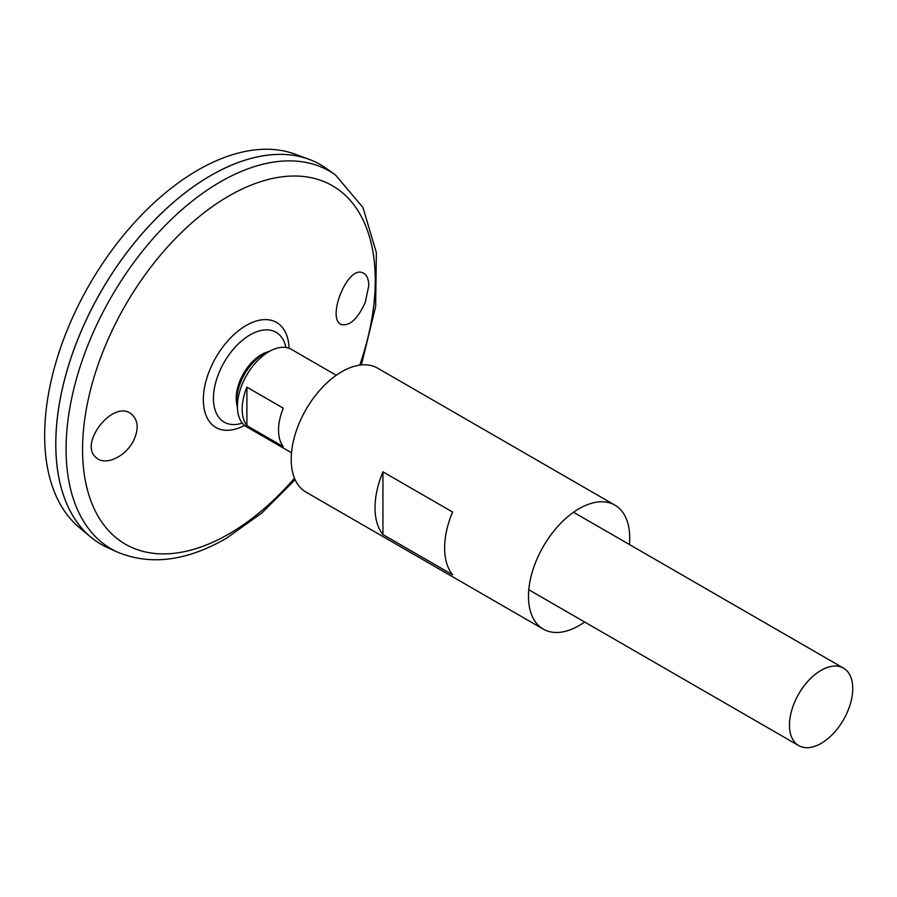 <?xml version="1.0" encoding="UTF-8"?>
<svg xmlns="http://www.w3.org/2000/svg" width="897" height="897" viewBox="0 0 897 897"><rect width="100%" height="100%" fill="white"/><g stroke="black" fill="none" stroke-linecap="round" stroke-linejoin="round"><path stroke-width="1.35" d="M237.436 407.687A38.47 22.212 -60 0 1 237.156 406.352L236.629 403.381A35.667 20.597 -60 0 1 266.05 352.431L268.876 351.4A38.47 22.212 -60 0 1 270.176 350.974M237.156 406.352A38.47 22.212 -60 0 1 268.876 351.4M584.665 622.013A71.592 41.329 -60 0 1 579.092 625.59A71.592 41.329 -60 0 1 543.302 629.133A71.592 41.329 -60 0 1 543.302 546.475A71.592 41.329 -60 0 1 614.894 505.134A71.592 41.329 -60 0 1 629.402 544.524M543.302 629.133L306.023 492.139A71.592 41.329 -60 0 1 306.023 409.481A71.592 41.329 -60 0 1 377.603 368.151L614.894 505.134M452.548 574.764L382.941 534.578A71.592 41.329 -60 0 1 382.941 471.833L452.548 512.019A71.592 41.329 120 0 0 452.548 574.764M382.941 534.578L382.941 471.833M365.247 302.468C357.847 318.637 349.998 326.015 341.701 324.636C325.824 319.96 347.341 264.604 363.027 272.935C366.761 274.639 368.678 278.9 368.779 285.717L365.247 302.468M134.045 439.62C138.811 428.688 138.093 420.323 131.904 414.515C113.964 397.775 77.333 444.531 96.741 458.008C105.801 466.272 126.668 456.012 134.045 439.62M242.336 423.126A63.384 63.384 0 0 1 240.497 423.642L240.508 423.642A51.869 29.949 -60 0 1 224.194 362.242A51.869 29.949 -60 0 1 285.526 345.659L285.526 345.659A63.384 63.384 0 0 1 285.997 347.498M335.523 175.05A218.139 125.939 -60 0 0 111.262 297.03A218.139 125.939 -60 0 0 117.754 552.238L107.752 547.731A219.238 126.578 -60 0 1 101.215 291.233A219.238 126.578 -60 0 1 326.62 168.636L335.523 175.05L362.926 207.42L376.359 252.662L375.641 306.595L361.39 364.933M55.816 444.004A219.193 126.555 -60 0 1 210.817 175.532M101.204 544.378A219.238 126.578 -60 0 1 90.832 537.135A219.238 126.578 -60 0 1 101.182 291.211A219.238 126.578 -60 0 1 308.983 159.296A219.238 126.578 -60 0 1 320.442 164.644M90.832 537.135L79.306 527.526A216.659 125.087 -60 0 1 89.532 284.484A216.659 125.087 -60 0 1 294.889 154.105L308.983 159.296M821.125 743.4A44.738 25.834 -60 0 1 798.745 745.62A44.738 25.834 -60 0 1 798.745 693.953A44.738 25.834 -60 0 1 843.494 668.119A44.738 25.834 -60 0 1 850.345 703.977A44.738 25.834 -60 0 1 821.125 743.4M291.503 452.761L246.675 426.882A44.738 25.834 -60 0 1 246.675 375.215A44.738 25.834 -60 0 1 291.424 349.382L336.24 375.26M246.899 387.156L283.284 408.157A44.738 25.834 120 0 0 283.284 446.65L246.899 425.638A44.738 25.834 -60 0 1 246.899 387.156L246.899 425.638M294.485 478.191A206.972 119.492 -60 0 1 228.914 533.95A206.972 119.492 -60 0 1 84.307 422.386A206.972 119.492 -60 0 1 273.518 178.256A206.972 119.492 -60 0 1 359.753 365.124M244.556 425.402A60.637 35.017 -60 0 1 203.35 399.064A60.637 35.017 -60 0 1 245.677 325.768A60.637 35.017 -60 0 1 289.081 348.283M117.754 552.238C150.606 565.704 186.778 561.073 226.268 538.368L261.823 513.028L295.135 479.704M843.494 668.119L573.519 512.254M798.745 745.62L528.782 589.755"/></g></svg>
